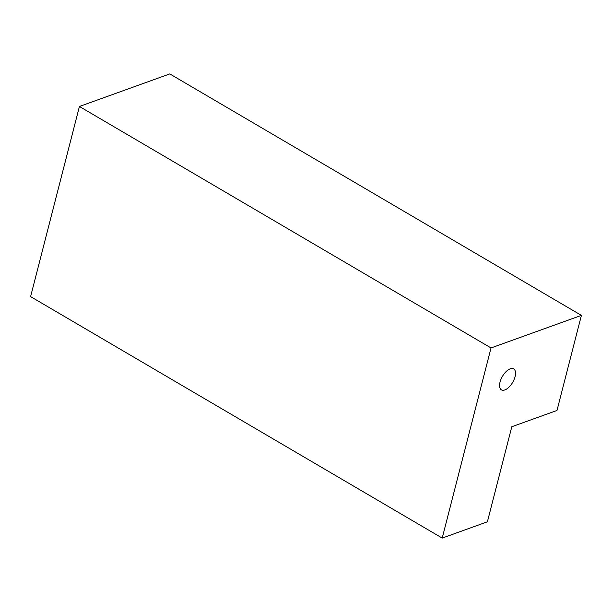 <?xml version="1.0" encoding="UTF-8"?>
<svg xmlns="http://www.w3.org/2000/svg" width="612" height="612" viewBox="0 0 612 612"><rect width="100%" height="100%" fill="white"/><g stroke="black" fill="none" stroke-linecap="round" stroke-linejoin="round"><path stroke-width="0.92" d="M515.09 376.663A12.148 5.936 -59.6 0 1 508.947 387.189A12.148 5.936 -59.6 0 1 501.412 389.852A12.148 5.936 -59.6 0 1 502.437 376.372A12.148 5.936 -59.6 0 1 513.705 368.891A12.148 5.936 -59.6 0 1 515.09 376.663M491.023 347.945L442.208 538.086L487.389 521.807L511.8 426.74L556.989 410.461L581.4 315.387L169.792 73.914L79.422 106.473L491.023 347.945L581.4 315.387M442.208 538.086L30.6 296.613L79.422 106.473"/></g></svg>
